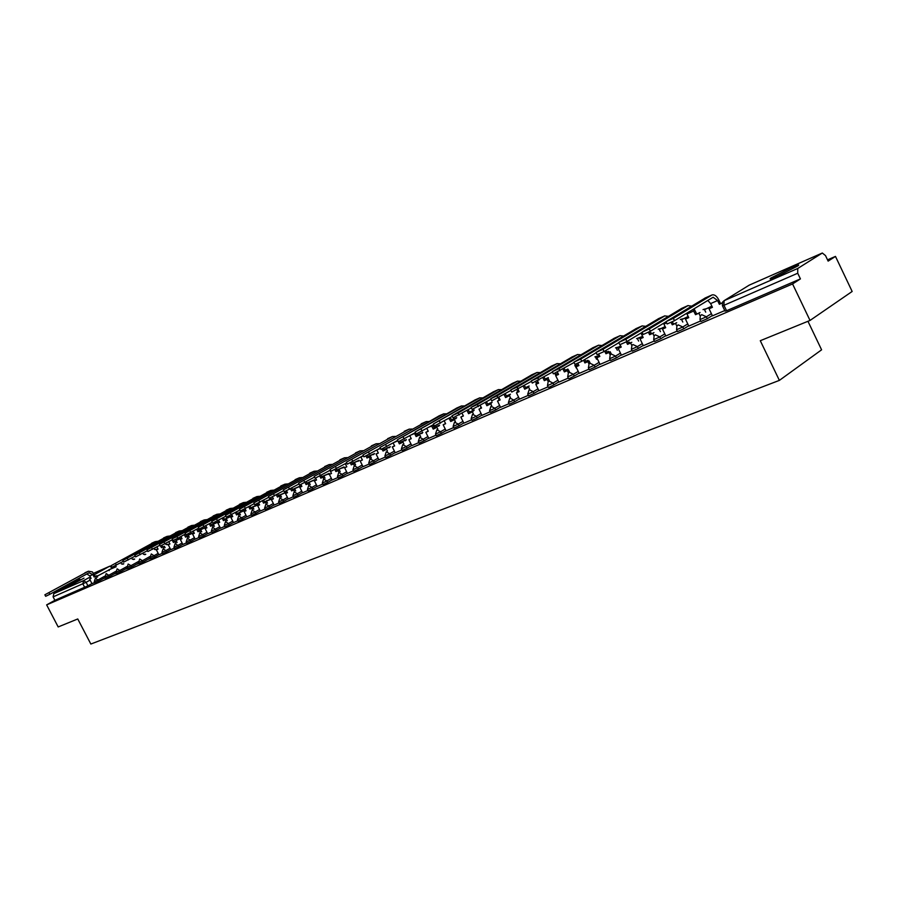 <?xml version="1.0" encoding="UTF-8"?>
<svg xmlns="http://www.w3.org/2000/svg" width="897" height="897" viewBox="0 0 897 897"><rect width="100%" height="100%" fill="white"/><g stroke="black" fill="none" stroke-linecap="round" stroke-linejoin="round"><path stroke-width="1.35" d="M700.109 319.792L700.938 321.496L707.318 318.682L706.399 316.787L700.019 319.601L700.288 315.935L701.678 314.656L706.399 316.787L711.411 313.658M676.652 329.939L677.47 331.632L683.727 328.863L682.819 326.979L676.562 329.76L676.921 325.97L678.188 324.871L682.819 326.979L687.808 323.895M653.778 339.828L654.597 341.499L660.73 338.774L659.833 336.924L653.689 339.649L654.137 335.781L655.292 334.816L659.833 336.924L664.8 333.875M631.477 349.471L632.284 351.131L638.305 348.451L637.408 346.623L631.398 349.303L631.914 345.367L632.957 344.526L637.408 346.623L642.353 343.596M609.713 358.878L610.521 360.516L616.43 357.881L615.555 356.075L609.646 358.722L610.218 354.741L611.182 354.001L615.555 356.075L620.466 353.093M588.488 368.062L589.284 369.687L595.092 367.086L594.218 365.303L588.41 367.905L589.049 363.902L589.934 363.24L594.218 365.303L599.118 362.343M567.767 377.02L568.563 378.624L569.741 378.355L574.259 376.067L573.396 374.307L567.7 376.875L568.384 372.849L567.24 370.652L564.37 371.907L562.98 369.082M547.54 385.766L548.325 387.358L549.457 387.089L553.931 384.847L553.079 383.097L547.473 385.632L548.19 381.595L547.114 379.431L544.311 380.653L542.876 377.727M527.784 394.31L528.568 395.891L534.074 393.402L533.222 391.686L527.716 394.175L529.174 389.657L533.222 391.686L538.043 388.816M508.487 402.652L509.261 404.222L514.676 401.766L513.835 400.073L508.42 402.529L509.855 398.055L513.835 400.073L518.634 397.225M489.627 410.815L490.401 412.362L495.727 409.94L494.897 408.27L489.571 410.691L490.984 406.263L494.897 408.27L499.663 405.444M471.194 418.776L471.957 420.312L477.204 417.935L476.374 416.275L471.138 418.664L472.54 414.279L476.374 416.275L481.117 413.483M453.176 426.568L453.938 428.093L459.096 425.739L458.277 424.102L453.12 426.456L454.51 422.128L458.277 424.102L462.998 421.332M435.561 434.193L436.312 435.695L441.391 433.386L440.584 431.76L435.505 434.081L436.873 429.786L440.584 431.76L445.271 429.013M418.316 441.649L419.067 443.14L424.068 440.853L423.272 439.25L418.271 441.537L419.628 437.288L423.272 439.25L427.936 436.525M401.464 448.937L402.204 450.417L407.126 448.152L406.33 446.571L401.408 448.836L402.753 444.632L406.33 446.571L410.972 443.869M384.959 456.068L385.699 457.537L390.543 455.306L389.758 453.747L384.914 455.979L386.237 451.808L389.758 453.747L394.377 451.068M368.802 463.054L369.542 464.511L374.318 462.303L373.544 460.755L368.757 462.964L370.069 458.838L373.544 460.755L378.13 458.098M352.992 469.893L353.721 471.329L358.43 469.153L357.656 467.629L352.947 469.804L354.248 465.722L357.656 467.629L362.22 464.994M337.507 476.587L338.225 478.023L342.878 475.87L342.116 474.356L337.463 476.509L338.752 472.45L342.116 474.356L346.646 471.744M322.337 483.147L323.055 484.559L327.64 482.44L326.878 480.938L322.303 483.068L323.57 479.054L326.878 480.938L331.385 478.348M307.48 489.571L308.187 490.973L312.717 488.876L311.965 487.396L307.436 489.493L308.703 485.524L311.965 487.396L316.439 484.829M292.915 495.873L293.622 497.263L298.084 495.189L297.344 493.72L292.882 495.794L294.138 491.859L297.344 493.72L301.796 491.175M278.653 502.04L279.348 503.419L283.755 501.367L283.015 499.921L278.608 501.972L279.853 498.059L283.015 499.921L287.444 497.387M264.66 508.083L265.355 509.451L269.705 507.433L268.965 505.986L264.626 508.016L265.86 504.148L268.965 505.986L273.372 503.486M250.947 514.015L251.642 515.371L255.925 513.376L255.197 511.952L250.913 513.959L252.135 510.113L255.197 511.952L259.581 509.462M237.492 519.834L238.187 521.179L242.414 519.195L241.697 517.793L237.458 519.778L238.669 515.966L241.697 517.793L246.047 515.315M224.306 525.541L224.99 526.875L229.161 524.913L228.455 523.512L224.272 525.485L225.472 521.706L228.455 523.512L232.772 521.067M211.356 531.136L212.04 532.459L216.166 530.519L215.459 529.14L211.333 531.08L212.522 527.346L215.459 529.14L219.754 526.707M198.663 536.63L199.336 537.942L203.406 536.025L202.711 534.646L198.629 536.574L199.818 532.863L202.711 534.646L206.983 532.235M186.195 542.012L186.868 543.313L190.893 541.418L190.198 540.061L186.172 541.967L187.35 538.29L190.198 540.061L194.447 537.673M174.635 548.594L178.615 546.722L177.92 545.376L173.94 547.26L174.635 548.594M161.953 552.496L162.615 553.774L166.55 551.913L165.867 550.59L161.931 552.451L163.086 548.829L165.867 550.59L170.071 548.224M150.169 557.598L150.819 558.865L154.71 557.026L154.026 555.703L150.147 557.553L151.29 553.965L154.026 555.703L158.208 553.371M139.237 563.865L143.083 562.038L142.41 560.737L138.564 562.565L139.237 563.865M127.217 567.521L127.856 568.765L131.657 566.971L130.984 565.671L127.195 567.476L128.159 564.045L130.984 565.671L138.295 561.589M116.038 572.353L116.688 573.587L120.433 571.804L119.772 570.526L116.016 572.308L117.148 568.81L119.772 570.526L126.926 566.534M105.061 577.096L105.7 578.33L109.412 576.558L108.761 575.291L105.039 577.063L106.16 573.587L108.761 575.291L115.758 571.389M94.275 581.761L94.914 582.983L98.58 581.234L97.93 579.978L94.252 581.727L95.362 578.285L97.93 579.978L104.781 576.166M84.015 578.139L68.183 586.47L84.015 578.139M791.12 267.743L770.96 278.003C768.617 279.718 770.803 279.135 777.531 276.254L797.825 265.949C800.214 264.189 797.982 264.794 791.12 267.743M810.025 320.442L760.286 340.714L779.381 380.384L90.844 644.046L77.759 618.964L58.182 626.947L46.644 604.87L792.567 283.945L810.025 320.442L852.15 291.469L835.477 256.407L827.539 259.85M807.95 321.283L821.596 349.819L779.381 380.384M835.477 256.407L828.133 261.117L825.509 255.6L822.325 253.01L797.747 268.472L797.725 273.237L723.957 305.305L722.41 305.686L722.578 302.132L724.092 300.674L797.747 268.472M792.567 283.945L800.427 278.9L797.725 273.237M91.976 583.577L87.94 585.819L86.112 582.31L53.102 596.875L53.809 593.646L79.956 579.283M53.102 596.875L54.896 600.306L46.644 604.87M105.386 577.724L104.13 578.442M104.052 578.296L105.465 577.859M116.363 572.981L114.984 573.755M114.917 573.609L116.442 573.127M127.542 568.16L126.04 568.978M125.961 568.833L127.621 568.306M138.923 563.238L137.286 564.123M137.207 563.978L138.99 563.394M150.505 558.237L148.734 559.19M148.655 559.033L150.573 558.394M156.897 546.878L158.063 549.155L156.403 549.872L158.904 554.795L162.368 553.303M168.793 541.743L169.937 543.974L168.255 544.703L170.766 549.682L174.388 548.112M180.914 536.507L182.035 538.693L180.319 539.445L182.853 544.457L186.621 542.831M193.259 531.17L194.357 533.323L192.608 534.085L195.165 539.142L199.089 537.449M205.839 525.743L206.915 527.84L205.133 528.625L207.7 533.737L211.793 531.966M218.655 520.215L219.709 522.267L217.893 523.052L220.483 528.221L224.732 526.382M231.729 514.586L232.749 516.571L230.888 517.378L233.512 522.592L237.929 520.686M245.049 508.834L246.036 510.774L244.152 511.604L246.787 516.863L251.384 514.878M258.628 502.97L259.592 504.865L257.663 505.706L260.321 511.021L265.108 508.958M272.464 496.983L273.406 498.833L271.443 499.696L274.123 505.067L279.102 502.914M288.24 498.967L293.375 496.759M300.955 484.593L301.885 486.409L299.833 487.306L302.558 492.789L307.94 490.468M315.621 478.179L316.551 480.018L314.466 480.927L317.213 486.466L322.797 484.055M329.95 470.376L331.52 473.481L329.39 474.412L332.17 480.007L337.967 477.507M345.255 463.738L346.814 466.81L344.639 467.763L347.431 473.425L353.463 470.824M360.897 456.977L362.41 460.004L360.19 460.98L363.016 466.698L369.272 463.996M376.852 450.081L378.355 453.052L376.078 454.039L378.926 459.825L385.43 457.022M395.229 452.783L401.946 449.902M409.828 435.841L411.263 438.7L408.897 439.732L411.79 445.641L418.809 442.613M426.86 428.486L428.261 431.278L425.84 432.332L428.766 438.319L436.043 435.18M444.273 420.985L445.63 423.698L443.163 424.786L446.112 430.829L453.669 427.566M462.078 413.315L463.39 415.95L460.867 417.06L463.839 423.182L471.699 419.785M480.287 405.478L481.566 408.034L478.976 409.155L481.981 415.356L490.132 411.835M498.923 397.461L500.145 399.927L497.499 401.071L500.526 407.339L509.003 403.684M517.995 389.276L519.15 391.63L516.448 392.808L519.509 399.154L528.299 395.353M537.494 380.866L538.615 383.142L535.845 384.353L538.929 390.767L548.067 386.831M558.876 382.144L568.294 378.097M577.859 363.341L578.935 365.55L576.031 366.817L579.182 373.399L589.026 369.149M598.759 354.225L599.835 356.434L596.853 357.735L600.037 364.395L610.263 359.977M620.141 344.829L621.24 347.094L618.19 348.428L621.408 355.167L632.015 350.592M640.963 333.079L643.183 337.519L640.054 338.887L643.306 345.715L654.328 340.961M665.821 335.983L677.213 331.083M686.631 313.311L688.761 317.639L685.465 319.074L688.784 326.093L700.68 320.958M712.465 315.856L724.754 310.564M712.33 315.553L707.318 318.682M688.717 325.768L683.727 328.863M665.686 335.713L660.73 338.774M643.239 345.423L638.305 348.451M621.352 354.887L616.43 357.881M599.981 364.115L595.092 367.086M579.126 373.13L574.259 376.067M558.775 381.931L553.931 384.847M538.884 390.52L534.074 393.402M519.464 398.918L514.676 401.766M500.492 407.115L495.727 409.94M481.936 415.132L477.204 417.935M463.805 422.969L459.096 425.739M446.078 430.627L441.391 433.386M428.732 438.117L424.068 440.853M411.757 445.45L407.126 448.152M395.151 452.626L390.543 455.306M378.904 459.645L374.318 462.303M362.993 466.518L358.43 469.153M347.408 473.257L342.878 475.87M332.137 479.85L327.64 482.44M317.19 486.309L312.717 488.876M302.536 492.632L298.084 495.189M288.172 498.833L283.755 501.367M274.101 504.921L269.705 507.433M260.298 510.875L255.925 513.376M246.765 516.728L242.414 519.195M233.489 522.458L229.161 524.913M220.46 528.086L216.166 530.519M207.689 533.603L203.406 536.025M195.142 539.019L190.893 541.418M182.831 544.333L178.615 546.722M170.755 549.558L166.55 551.913M158.881 554.682L154.71 557.026M150.36 557.956L143.083 562.038M138.777 562.98L131.657 566.971M127.419 567.902L120.433 571.804M116.251 572.746L109.412 576.558M105.274 577.5L98.58 581.234M86.852 573.957L89.823 575.93L91.09 578.374L89.599 579.025L91.987 583.678L94.667 582.523M800.427 278.9L726.581 310.732L725.023 311.102L722.5 305.877M54.896 600.306L87.94 585.819M96.36 577.735L95.654 576.379L96.865 575.706L94.151 577.029L92.884 574.585L89.038 572.779L49.828 594.296L45.669 596.303L44.895 594.823M88.13 571.344L44.872 594.789L88.388 571.232L92.413 571.916L95.362 576.367M95.654 576.379L94.151 577.029M116.072 566.523L108.806 569.842L116.184 566.736M109.199 570.604L108.806 569.842M91.034 578.251L89.599 579.025M96.865 575.706L97.571 577.063M123.259 561.331L111.901 567.285L111.093 565.738M155.237 541.62L111.071 565.693L155.091 541.698L157.468 541.306M163.882 548.392L163.142 546.935L164.364 546.251L161.471 547.663L160.63 546.038M163.142 546.935L161.471 547.663M181.62 537.886L175.89 540.532L181.687 537.998M176.182 541.093L175.89 540.532M158.007 549.031L156.403 549.872M161.909 545.454L162.693 546.979M164.364 546.251L165.115 547.697M135.234 556.062L123.663 562.127L122.855 560.569M167.134 536.35L122.833 560.524L166.999 536.417L169.398 536.047M175.868 543.19L175.106 541.721L176.339 541.026L173.413 542.461L172.089 539.904M175.106 541.721L173.413 542.461M193.943 532.504L187.787 535.341L193.999 532.616M188.078 535.913L187.787 535.341M169.881 543.851L168.255 544.703M173.85 540.241L174.635 541.777M176.339 541.026L177.101 542.494M147.444 550.691L135.66 556.88L134.842 555.299M179.265 530.979L134.808 555.254L179.12 531.046L181.553 530.676M188.067 537.886L187.305 536.395L188.538 535.711L185.567 537.157L184.266 534.634M187.305 536.395L185.567 537.157M206.489 527.01L199.885 530.049L206.557 527.133M200.188 530.62L199.885 530.049M181.979 538.57L180.319 539.445M217.029 514.239L172.168 538.828L176.888 536.585L177.752 538.267L185.511 533.939L185.971 534.847L185.141 533.199M186.004 534.904L186.8 536.462M188.538 535.711L189.301 537.191M159.89 545.219L147.87 551.532L147.052 549.939M191.61 525.507L147.03 549.883L191.476 525.575L193.931 525.216M200.491 532.482L199.728 530.979L200.962 530.284L197.957 531.753L196.678 529.264M199.728 530.979L197.957 531.753M219.283 521.426L212.219 524.667L219.339 521.549M212.511 525.238L212.219 524.667M194.301 533.199L192.608 534.085M197.912 528.568L199.19 531.058M200.962 530.284L201.735 531.786M172.572 539.635L160.328 546.071L159.498 544.468M204.202 519.924L159.475 544.412L204.056 520.002L206.557 519.643M213.161 526.976L212.376 525.463L213.621 524.767L210.582 526.247L209.326 523.792M212.376 525.463L210.582 526.247M232.312 515.73L224.777 519.172L232.357 515.82M225.08 519.767L224.777 519.172M206.848 527.716L205.133 528.625M210.56 523.097L211.815 525.552M213.621 524.767L214.394 526.281M177.752 538.267L173.031 540.51L172.19 538.884M226.066 521.37L225.282 519.834L226.515 519.139L223.443 520.63L222.209 518.219M225.282 519.834L223.443 520.63M245.599 509.922L237.57 513.589L245.632 509.978M237.873 514.183L237.57 513.589M219.642 522.132L217.893 523.052M223.454 517.524L224.687 519.935M226.515 519.139L227.311 520.675M176.888 536.585L216.883 514.317L219.406 513.97M198.708 528.131L185.982 534.836M230.103 508.453L185.107 533.143L229.957 508.532L232.514 508.195M239.219 515.663L238.423 514.093L239.667 513.398L236.55 514.912L235.35 512.546M238.423 514.093L236.55 514.912M259.143 504.002L250.846 507.758M258.302 504.876L250.857 507.78M258.157 504.596L259.155 504.024M232.682 516.448L230.888 517.378M236.584 511.851L237.795 514.216M239.667 513.398L240.463 514.956M212.174 522.2L199.179 529.051L198.338 527.402M243.435 502.544L198.304 527.335L243.289 502.623L245.868 502.298M252.629 509.832L251.822 508.251L253.066 507.545L249.915 509.081L248.738 506.771M251.822 508.251L249.915 509.081M271.735 499.024L264.458 501.771M271.578 498.721L264.48 501.827M245.969 510.64L244.152 511.604M249.983 506.065L251.16 508.375M253.066 507.545L253.873 509.126M225.909 516.156L212.656 523.153L211.804 521.482M257.024 496.523L211.77 521.415L256.878 496.602L259.491 496.288M266.308 503.89L265.49 502.286L266.734 501.58L263.55 503.139L262.395 500.874M265.49 502.286L263.55 503.139M285.425 493.047L286.491 492.049L278.328 495.66M285.268 492.745L278.384 495.761M259.525 504.731L257.663 505.706M263.64 500.167L264.794 502.432M266.734 501.58L267.553 503.183M239.925 509.978L226.403 517.12L225.539 515.45M270.883 490.39L225.506 515.383L270.737 490.457L273.383 490.166M280.256 497.835L279.427 496.209L280.671 495.503L277.442 497.073L276.321 494.864M279.427 496.209L277.442 497.073M299.385 486.959L300.45 485.95L292.489 489.437M299.228 486.645L292.557 489.56M273.338 498.698L271.443 499.696M277.565 494.157L278.687 496.366M280.671 495.503L281.501 497.129M254.221 503.677L240.43 510.976L239.566 509.283M285.022 484.122L239.533 509.216L284.876 484.201L287.556 483.909M294.485 491.657L293.644 490.009L294.889 489.302L291.615 490.894L290.527 488.742M293.644 490.009L291.615 490.894M288.251 498.967L285.493 493.563L287.5 492.688L286.569 490.85M313.625 480.747L314.69 479.727L306.942 483.113M313.468 480.422L307.009 483.248M287.432 492.554L285.493 493.563M291.783 488.035L292.87 490.177M294.889 489.302L295.73 490.951M268.831 497.241L254.748 504.708L253.885 502.993M299.441 477.731L253.84 502.925L299.295 477.809L302.02 477.54M308.994 485.355L308.142 483.685L309.398 482.967L306.079 484.582L305.025 482.496M308.142 483.685L306.079 484.582M328.156 474.412L329.21 473.392L321.698 476.666M327.988 474.076L321.765 476.8M301.807 486.275L299.833 487.306M306.281 481.79L307.335 483.875M309.398 482.967L310.239 484.638M283.744 490.67L269.369 498.295L268.495 496.579M314.163 471.217L268.45 496.501L314.017 471.284L316.776 471.026M323.806 478.92L322.942 477.226L324.198 476.509L320.834 478.146L319.814 476.128M322.942 477.226L320.834 478.146M342.968 467.942L344.022 466.911L336.756 470.084M342.8 467.606L336.824 470.219M316.484 479.873L314.466 480.927M321.07 475.421L322.09 477.428M324.198 476.509L325.05 478.213M298.981 483.954L284.304 491.758L283.418 490.02M329.188 464.556L283.374 489.93L329.042 464.635L331.834 464.388M338.92 472.36L338.046 470.633L339.301 469.916L335.904 471.575L334.906 469.602M338.046 470.633L335.904 471.575M358.094 461.35L359.136 460.307L352.129 463.368M357.914 461.002L352.207 463.502M331.453 473.347L329.39 474.412M336.173 468.918L337.149 470.858M339.301 469.916L340.165 471.643M314.544 477.092L299.553 485.075L298.656 483.315M344.526 457.762L298.611 483.236L344.381 457.84L347.206 457.616M354.349 465.655L353.474 463.906L354.719 463.188L351.276 464.859L350.301 462.93M353.474 463.906L351.276 464.859M373.522 454.622L374.565 453.568L367.826 456.506M373.343 454.263L367.905 456.64M346.735 466.675L344.639 467.763M351.579 462.269L352.532 464.153M354.719 463.188L355.604 464.938M330.455 470.084L315.127 478.247L314.23 476.475M360.179 450.821L314.185 476.385L360.045 450.899L362.904 450.698M370.113 458.816L369.216 457.033L370.472 456.315L366.974 458.019L366.01 456.091M369.216 457.033L366.974 458.019M389.276 447.76L390.307 446.684L383.86 449.498M389.096 447.39L383.927 449.644M362.343 459.869L360.19 460.98M367.299 455.463L368.23 457.302M370.472 456.315L371.358 458.098M346.702 462.919L331.049 471.273L330.141 469.479M376.179 443.735L330.096 469.389L376.034 443.813L378.938 443.634M383.008 451.023L386.551 449.296L383.008 451.023L382.044 449.105M405.366 440.741L406.386 439.653L400.23 442.344M405.175 440.36L400.309 442.49M378.276 452.907L376.078 454.039M383.355 448.489L384.264 450.305M386.551 449.296L387.459 451.101M363.319 455.586L347.318 464.141L346.41 462.336M392.516 436.491L346.365 462.235L392.37 436.57L395.319 436.413M399.389 443.869L402.977 442.131L399.389 443.869L398.403 441.896M398.346 441.795L397.853 440.808L394.433 442.299M395.241 452.794L392.314 446.964L394.635 445.955L393.166 443.028M421.792 433.576L422.812 432.477L416.97 435.034M421.601 433.184L417.038 435.18M394.557 445.809L392.314 446.964M399.737 441.358L400.645 443.152M402.977 442.131L403.897 443.959M380.317 448.096L363.958 456.853L363.038 455.026M409.223 429.102L362.993 454.925L409.077 429.181L412.059 429.035M416.13 436.57L419.762 434.81L416.13 436.57L414.425 433.184M438.577 426.266L439.586 425.156L434.07 427.566M438.375 425.851L434.137 427.701M411.185 438.555L408.897 439.732M416.455 434.013L417.374 435.852M419.762 434.81L420.693 436.671M397.696 440.427L380.978 449.397L380.048 447.558M426.277 421.534L379.992 447.446L426.142 421.612L429.158 421.5M433.229 429.114L436.917 427.32L433.229 429.114L431.558 425.772M455.721 418.787L456.719 417.666L451.55 419.919M455.508 418.372L451.617 420.065M428.183 431.132L425.84 432.332M432.803 425.043L434.473 428.385M436.917 427.32L437.859 429.215M415.479 432.578L398.38 441.773L397.438 439.911M439.082 415.883L397.382 439.799L443.578 413.887L446.65 413.809M450.72 421.489L454.454 419.673L450.72 421.489L449.072 418.193M473.246 411.151L474.233 410.007L469.411 412.115M473.022 410.714L469.49 412.261M445.562 423.552L443.163 424.786M450.316 417.475L451.965 420.76M454.454 419.673L455.418 421.59M433.677 424.539L416.186 433.969L415.244 432.096M456.808 408.034L415.176 431.973L461.417 405.982L464.534 405.937M468.593 413.685L472.394 411.846L468.593 413.685L466.989 410.456M491.152 403.347L492.139 402.181L487.688 404.132M490.928 402.888L487.766 404.278M481.016 408.079L480.669 407.373M463.323 415.804L460.867 417.06M468.234 409.727L469.837 412.956M472.394 411.846L473.358 413.797M452.312 416.32L434.406 425.985L433.453 424.09M474.928 400.006L433.397 423.967L479.671 397.898L482.821 397.887M486.88 405.713L490.726 403.841L486.88 405.713L485.311 402.54M509.474 395.364L510.438 394.187L506.39 395.958M499.707 399.053L498.743 399.479L499.651 398.941M509.238 394.893L506.469 396.104M499.091 400.185L498.743 399.479M481.487 407.877L478.976 409.155M486.544 401.822L488.114 404.984M490.726 403.841L491.713 405.836M471.385 407.888L453.052 417.811L452.099 415.894M493.473 391.787L452.032 415.76L458.154 412.956L498.328 389.634L501.535 389.646M505.583 397.55L509.496 395.655L505.583 397.55L504.047 394.456M528.198 387.201L529.163 386.002L525.519 387.594M518.645 390.599L517.233 391.406L518.724 390.756M527.963 386.719L525.597 387.751M517.591 392.135L517.233 391.406M500.066 399.77L497.499 401.071M505.291 393.727L506.816 396.822M509.496 395.655L510.494 397.685M490.928 399.266L472.158 409.436L471.194 407.507M512.445 383.378L471.127 407.373L477.35 404.513L517.434 381.169L520.686 381.225M524.723 389.197L528.692 387.28L524.723 389.197L523.231 386.192M545.185 379.196L548.314 377.637L545.107 379.039M538.099 382.1L536.137 383.142L538.178 382.257M536.529 383.938L536.137 383.142M519.083 391.473L516.448 392.808M524.465 385.463L525.956 388.468M528.692 387.28L529.712 389.343M510.942 390.419L491.724 400.869L490.749 398.907M531.865 374.778L490.681 398.773L497.005 395.869L536.989 372.513L540.286 372.603M547.114 379.431L544.311 380.653M566.971 370.315L567.902 369.071L565.155 370.27M558.012 373.399L555.478 374.688L558.091 373.544M566.713 369.788L565.233 370.427M555.905 375.563L555.478 374.688M538.536 382.985L535.845 384.353M544.109 376.998L545.544 379.924M548.336 378.702L549.379 380.799M531.45 381.348L511.761 392.079L510.785 390.105M551.745 365.965L510.718 389.96L517.154 387.022L557.003 363.644L560.356 363.778M567.24 370.652L564.37 371.907M558.887 382.156L555.703 375.686L558.539 374.453L557.441 372.221M587.042 361.569L587.961 360.314L585.685 361.3M578.408 364.485L575.269 366.043L578.487 364.642M586.773 361.02L585.763 361.457M576.244 368.028L575.269 366.043M558.461 374.284L555.703 375.686M564.213 368.353L565.592 371.167M568.463 369.923L569.517 372.064M552.485 372.053L532.302 383.075L531.327 381.079M572.107 356.95L531.248 380.922L537.796 377.94L577.511 354.562L580.908 354.752M588.981 363.98L587.849 361.659L589.071 360.93L584.911 362.937L583.577 360.224M587.849 361.659L584.911 362.937M607.583 352.622L608.491 351.332L606.72 352.117M599.308 355.358L595.53 357.197L599.387 355.515M608.491 351.332L608.771 351.904M596.55 359.26L595.53 357.197M578.857 365.382L576.031 366.817M584.799 359.495L586.133 362.209M589.071 360.93L590.136 363.117M574.046 362.511L553.371 373.847L552.373 371.829M592.962 347.711L552.294 371.672L558.966 368.633L598.512 345.255L601.965 345.502M610.139 354.842L608.962 352.454L610.173 351.714L605.957 353.766L604.69 351.164M608.962 352.454L605.957 353.766M628.349 342.856L629.515 342.149L628.27 342.699M620.713 345.995L616.284 348.126L620.791 346.164M629.515 342.149L629.806 342.744M617.327 350.279L616.284 348.126M599.757 356.266L596.853 357.735M605.901 350.435L607.168 353.026M610.173 351.714L611.272 353.945M596.157 352.723L581.761 361.312L574.966 364.384L573.957 362.343M614.333 338.236L573.878 362.175L580.673 359.092L620.04 335.713L623.538 336.016M631.813 345.491L630.602 343.013L631.813 342.284L627.519 344.358L626.308 341.88M630.602 343.013L627.519 344.358M650.403 333.135L651.054 332.742L650.359 333.045M642.644 336.409L636.601 338.629M651.054 332.742L651.357 333.359M642.723 336.577L638.709 338.135M638.619 341.084L637.532 338.842M621.161 346.926L618.19 348.428M627.53 341.163L628.73 343.629M618.863 342.676L604.051 351.546L597.11 354.674L596.113 352.611M636.242 328.537L596.023 352.431L602.952 349.303L642.106 325.936L645.661 326.306M654.036 335.915L652.781 333.336L653.98 332.608L649.619 334.716L648.453 332.316M652.781 333.336L649.619 334.716M673.12 323.088L673.434 323.739M665.137 326.586L659.295 329.334L665.226 326.743M660.439 331.677L659.295 329.334M643.104 337.35L640.054 338.887M649.686 331.655L650.818 333.987M642.084 332.395L626.913 341.533L619.849 344.706L618.829 342.632M658.701 318.592L618.739 342.441L625.803 339.257L664.733 315.912L668.343 316.349M676.831 326.104L675.519 323.413L676.719 322.685L672.279 324.826L671.135 322.472M675.519 323.413L672.279 324.826M665.832 335.994L662.479 329.098L665.686 327.708L663.511 323.312M688.212 316.495L681.608 319.59L688.291 316.663M682.796 322.034L681.608 319.59M665.608 327.528L662.479 329.098M672.38 321.855L673.479 324.097M665.787 321.933L650.392 331.251L643.183 334.48L642.162 332.372M681.731 308.377L642.061 332.182L649.271 328.941L687.943 305.63L691.621 306.146M700.209 316.047L698.853 313.232L700.03 312.504L695.523 314.69L692.843 309.521M698.853 313.232L695.523 314.69M711.87 306.157L704.481 309.6L711.96 306.326M705.715 312.156L704.481 309.6M688.672 317.46L685.465 319.074M694.076 308.77L696.711 313.961M722.287 302.794L719.372 304.285L717.578 300.551L713.126 297.221L674.499 320.689L667.144 323.974L666.112 321.855M705.367 297.916L666.011 321.653L673.367 318.357L712.151 294.889C714.517 294.407 716.714 296.044 718.755 299.822L720.549 303.556M722.208 303.04L719.372 304.285M712.476 315.867L709.056 308.781L712.431 307.312L710.637 303.59L707.8 300.428M712.341 307.133L709.056 308.781M822.134 253.1L749.219 285.145L724.092 300.674L723.957 305.305L726.581 310.732M112.316 568.171L97.123 576.199M90.149 580.067L86.112 582.31L83.578 580.628L90.328 576.894M94.465 574.618L109.647 566.231L93.692 573.25L109.726 566.198M53.809 593.646L83.578 580.628L82.883 583.936L84.722 587.445M578.273 371.38L573.396 374.307L569.191 372.255L568.384 372.849M557.923 380.193L553.079 383.097L548.953 381.057L548.19 381.595M182.147 542.999L177.92 545.376L175.106 543.616L173.94 547.26M149.866 556.555L142.41 560.737L139.708 558.999L138.564 562.565M123.046 564.213L121.33 563.877L123.797 563.798M133.933 559.481L132.184 559.134L134.685 559.055M145.011 554.66L143.374 554.223L145.763 554.245M156.291 549.749L154.452 549.401L157.031 549.334M167.773 544.759L165.889 544.401L168.513 544.344M178.604 539.198L179.198 538.94M190.467 534.018L191.061 533.76M202.554 528.737L203.137 528.479M214.854 523.355L213.71 523.489M227.39 517.883L227.961 517.636M240.149 512.299L238.961 512.456M253.156 506.626L253.716 506.379M266.409 500.829L266.97 500.582M279.92 494.931L278.653 495.099M499.461 398.537L498.777 398.873M518.556 390.419L517.143 390.845M537.774 382.245L535.924 382.627M557.037 373.825L555.142 374.24M576.749 365.214L574.798 365.64M596.92 356.389L594.913 356.849M617.573 347.363L615.51 347.845M660.416 328.661L658.207 329.199M682.639 318.962L680.341 319.523M705.412 309.017L703.024 309.611M113.022 567.308L112.159 567.879L109.647 566.231L111.228 565.985M748.502 285.594L749.488 285.033M49.032 592.782L49.828 594.296M89.823 575.93L92.884 574.585M84.935 572.768L87.996 571.423M115.522 563.563L116.352 565.155M151.694 543.201L155.091 541.698M127.329 558.371L128.17 559.986M163.546 537.953L166.999 536.417M139.371 553.079L140.212 554.705M175.599 532.605L179.12 531.046M151.638 547.686L152.49 549.334M187.888 527.167L191.476 525.575M164.14 542.192L165.003 543.851M200.401 521.617L204.056 520.002M213.161 515.966L216.883 514.317M189.895 530.867L190.769 532.571M226.156 510.214L229.957 508.532M203.148 525.037L204.034 526.752M239.421 504.338L243.289 502.623M216.682 519.094L217.567 520.832M252.932 498.351L256.878 496.602M230.484 513.028L231.381 514.777M266.712 492.251L270.737 490.457M244.578 506.839L245.475 508.599M280.761 486.017L284.876 484.201M258.953 500.515L259.861 502.298M295.102 479.671L299.295 477.809M273.641 494.056L274.56 495.862M309.745 473.179L314.017 471.284M288.632 487.463L289.563 489.291M324.68 466.563L329.042 464.635M303.948 480.736L304.879 482.586M345.311 463.85L346.836 463.177M339.918 459.813L344.381 457.84M319.59 473.863L320.543 475.724M360.908 457.01L363.476 455.889M355.492 452.918L360.045 450.899M335.59 466.832L336.543 468.716M377.334 449.801L380.485 448.422M371.392 445.876L376.034 443.813M351.927 459.645L352.891 461.551M387.627 438.678L392.37 436.57M368.645 452.301L369.62 454.23M411.914 434.63L414.571 433.464M404.222 431.322L409.077 429.181M385.732 444.789L386.719 446.74M429.809 426.781L431.659 425.974M421.175 423.81L426.142 421.612M403.213 437.097L404.211 439.082M448.119 418.753L449.128 418.305M438.51 416.13L443.578 413.887M421.108 429.237L422.106 431.244M456.237 408.281L461.417 405.982M439.418 421.186L440.427 423.216M474.356 400.253L479.671 397.898M458.154 412.956L459.174 415.008M492.902 392.034L498.328 389.634M477.35 404.513L478.381 406.588M511.884 383.636L517.434 381.169M497.005 395.869L498.048 397.976M531.304 375.024L536.989 372.513M517.154 387.022L518.208 389.152M551.184 366.223L557.003 363.644M537.796 377.94L538.862 380.104M571.546 357.197L577.511 354.562M558.966 368.633L560.042 370.82M592.401 347.958L598.512 345.255M580.673 359.092L581.761 361.312M613.772 338.494L620.04 335.713M602.952 349.303L604.051 351.546M641.445 333.942L642.667 333.404M635.681 328.784L642.106 325.936M625.803 339.257L626.913 341.533M663.926 324.075L666.617 322.898M658.151 318.827L664.733 315.912M649.271 328.941L650.392 331.251M686.979 313.961L693.74 311.001M681.182 308.624L687.943 305.63M673.367 318.357L674.499 320.689M710.637 303.59L717.578 300.551M704.818 298.152L711.758 295.079M771.308 278.72L770.96 278.003M215.437 523.108L213.733 523.478M240.721 512.052L238.983 512.434M280.469 494.684L278.687 495.077M322.584 476.285L321.541 476.341M499.438 398.515L498.867 398.817M518.488 390.285L517.244 390.789M538.077 382.044L536.036 382.571M557.452 373.645L555.254 374.172M577.152 365.034L574.91 365.572M597.312 356.221L595.036 356.771M617.955 347.206L615.645 347.767M639.09 337.967L636.747 338.55M660.741 328.504L658.353 329.098M682.931 318.805L680.498 319.422M705.67 308.871L703.192 309.51M113.257 567.756L112.809 566.96M822.213 253.066L749.41 285.055M438.925 415.939L443.723 413.809M456.651 408.09L461.563 405.904M474.771 400.051L479.805 397.82M493.316 391.843L498.474 389.556M512.288 383.434L517.58 381.09M531.708 374.834L537.135 372.434M551.599 366.021L557.149 363.565M571.95 357.006L577.657 354.483M592.816 347.767L598.658 345.177M614.187 338.292L620.186 335.635M636.085 328.594L642.252 325.858M658.555 318.637L664.868 315.834M681.585 308.433L688.077 305.552M705.221 297.961L711.893 295.012"/></g></svg>
